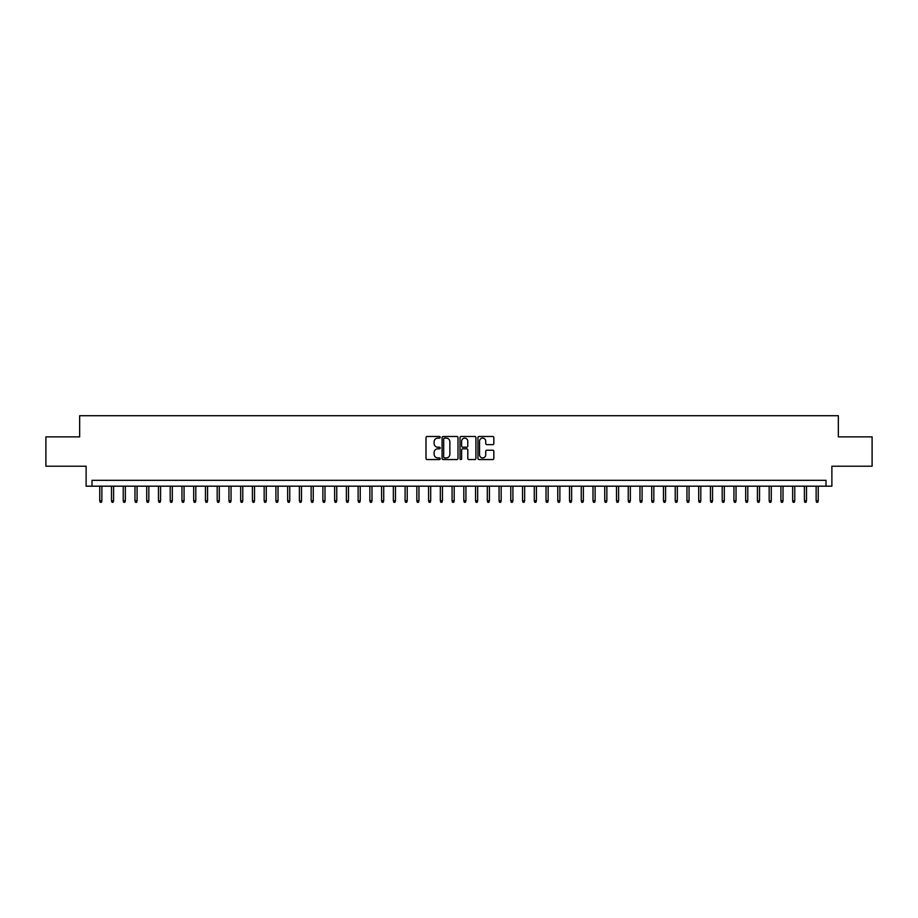 <?xml version="1.0" encoding="UTF-8"?>
<svg xmlns="http://www.w3.org/2000/svg" width="918" height="918" viewBox="0 0 918 918"><rect width="100%" height="100%" fill="white"/><g stroke="black" fill="none" stroke-linecap="round" stroke-linejoin="round"><path stroke-width="1.38" d="M440.215 437.301A0.803 0.803 0 0 0 439.401 436.486L427.157 436.486A1.147 1.147 0 0 0 425.998 437.645L425.998 458.392A1.147 1.147 0 0 0 427.157 459.551L439.401 459.551A0.803 0.803 0 0 0 440.215 458.736A0.803 0.803 0 0 0 439.401 457.933L437.817 457.933A3.683 3.683 0 0 1 434.134 454.249L434.134 452.517A3.683 3.683 0 0 1 437.817 448.822L439.401 448.822A0.803 0.803 0 0 0 440.215 448.018A0.803 0.803 0 0 0 439.401 447.215L437.817 447.215A3.683 3.683 0 0 1 434.134 443.52L434.134 441.799A3.683 3.683 0 0 1 437.817 438.104L439.401 438.104A0.803 0.803 0 0 0 440.215 437.301M492.691 444.622A1.147 1.147 0 0 0 493.838 443.463L493.838 437.645A1.147 1.147 0 0 0 492.691 436.486L479.081 436.486A1.147 1.147 0 0 0 477.934 437.645L477.934 458.392A1.147 1.147 0 0 0 479.081 459.551L492.691 459.551A1.147 1.147 0 0 0 493.838 458.392L493.838 451.358A1.147 1.147 0 0 0 492.691 450.21L486.873 450.21A1.147 1.147 0 0 0 485.714 451.358L485.714 454.846A3.087 3.087 0 0 1 482.627 457.933A3.087 3.087 0 0 1 479.552 454.846L479.552 441.191A3.087 3.087 0 0 1 482.627 438.104A3.087 3.087 0 0 1 485.714 441.191L485.714 443.463A1.147 1.147 0 0 0 486.873 444.622L492.691 444.622M826.005 486.184L831.88 486.184L831.88 466.218L872.1 466.218L872.1 436.865L838.341 436.865L838.341 415.728L79.659 415.728L79.659 436.865L45.9 436.865L45.9 466.218L86.12 466.218L86.12 486.184L826.005 486.184L826.005 480.321L91.995 480.321L91.995 486.184M457.99 437.645A1.147 1.147 0 0 0 456.843 436.486L443.233 436.486A1.147 1.147 0 0 0 442.086 437.645L442.086 458.392A1.147 1.147 0 0 0 443.233 459.551L456.843 459.551A1.147 1.147 0 0 0 457.99 458.392L457.99 437.645M461.157 436.486L474.767 436.486A1.147 1.147 0 0 1 475.914 437.645L475.914 458.392A1.147 1.147 0 0 1 474.767 459.551L468.937 459.551A1.147 1.147 0 0 1 467.79 458.392L467.79 449.981A1.147 1.147 0 0 0 466.642 448.822L462.775 448.822A1.147 1.147 0 0 0 461.628 449.981L461.628 458.736A0.803 0.803 0 0 1 460.813 459.551A0.803 0.803 0 0 1 460.01 458.736L460.01 437.645A1.147 1.147 0 0 1 461.157 436.486M444.507 438.104A0.803 0.803 0 0 0 443.692 438.907L443.692 457.13A0.803 0.803 0 0 0 444.507 457.933L446.171 457.933A3.683 3.683 0 0 0 449.866 454.249L449.866 441.799A3.683 3.683 0 0 0 446.171 438.104L444.507 438.104M467.79 441.248A3.087 3.087 0 0 0 464.703 438.161A3.087 3.087 0 0 0 461.628 441.248L461.628 446.056A1.147 1.147 0 0 0 462.775 447.215L466.642 447.215A1.147 1.147 0 0 0 467.79 446.056L467.79 441.248M101.864 500.746L101.393 502.272L100.211 502.272L99.752 500.746L101.864 500.746L101.864 486.184M99.752 500.746L99.752 486.184M113.602 500.746L113.132 502.272L111.962 502.272L111.491 500.746L113.602 500.746L113.602 486.184M111.491 500.746L111.491 486.184M125.353 500.746L124.882 502.272L123.7 502.272L123.23 500.746L125.353 500.746L125.353 486.184M123.23 500.746L123.23 486.184M137.092 500.746L136.621 502.272L135.451 502.272L134.98 500.746L137.092 500.746L137.092 486.184M134.98 500.746L134.98 486.184M148.842 500.746L148.372 502.272L147.19 502.272L146.719 500.746L148.842 500.746L148.842 486.184M146.719 500.746L146.719 486.184M160.581 500.746L160.111 502.272L158.94 502.272L158.47 500.746L160.581 500.746L160.581 486.184M158.47 500.746L158.47 486.184M172.32 500.746L171.861 502.272L170.679 502.272L170.209 500.746L172.32 500.746L172.32 486.184M170.209 500.746L170.209 486.184M184.07 500.746L183.6 502.272L182.43 502.272L181.959 500.746L184.07 500.746L184.07 486.184M181.959 500.746L181.959 486.184M195.809 500.746L195.339 502.272L194.168 502.272L193.698 500.746L195.809 500.746L195.809 486.184M193.698 500.746L193.698 486.184M207.56 500.746L207.089 502.272L205.919 502.272L205.448 500.746L207.56 500.746L207.56 486.184M205.448 500.746L205.448 486.184M219.299 500.746L218.828 502.272L217.658 502.272L217.187 500.746L219.299 500.746L219.299 486.184M217.187 500.746L217.187 486.184M231.049 500.746L230.579 502.272L229.397 502.272L228.938 500.746L231.049 500.746L231.049 486.184M228.938 500.746L228.938 486.184M242.788 500.746L242.318 502.272L241.147 502.272L240.677 500.746L242.788 500.746L242.788 486.184M240.677 500.746L240.677 486.184M254.538 500.746L254.068 502.272L252.886 502.272L252.416 500.746L254.538 500.746L254.538 486.184M252.416 500.746L252.416 486.184M266.277 500.746L265.807 502.272L264.636 502.272L264.166 500.746L266.277 500.746L266.277 486.184M264.166 500.746L264.166 486.184M278.028 500.746L277.557 502.272L276.375 502.272L275.905 500.746L278.028 500.746L278.028 486.184M275.905 500.746L275.905 486.184M289.767 500.746L289.296 502.272L288.126 502.272L287.655 500.746L289.767 500.746L289.767 486.184M287.655 500.746L287.655 486.184M301.506 500.746L301.047 502.272L299.865 502.272L299.394 500.746L301.506 500.746L301.506 486.184M299.394 500.746L299.394 486.184M313.256 500.746L312.786 502.272L311.615 502.272L311.145 500.746L313.256 500.746L313.256 486.184M311.145 500.746L311.145 486.184M324.995 500.746L324.524 502.272L323.354 502.272L322.884 500.746L324.995 500.746L324.995 486.184M322.884 500.746L322.884 486.184M336.745 500.746L336.275 502.272L335.104 502.272L334.634 500.746L336.745 500.746L336.745 486.184M334.634 500.746L334.634 486.184M348.484 500.746L348.014 502.272L346.843 502.272L346.373 500.746L348.484 500.746L348.484 486.184M346.373 500.746L346.373 486.184M360.235 500.746L359.764 502.272L358.582 502.272L358.123 500.746L360.235 500.746L360.235 486.184M358.123 500.746L358.123 486.184M371.974 500.746L371.503 502.272L370.333 502.272L369.862 500.746L371.974 500.746L371.974 486.184M369.862 500.746L369.862 486.184M383.724 500.746L383.254 502.272L382.072 502.272L381.601 500.746L383.724 500.746L383.724 486.184M381.601 500.746L381.601 486.184M395.463 500.746L394.992 502.272L393.822 502.272L393.352 500.746L395.463 500.746L395.463 486.184M393.352 500.746L393.352 486.184M407.213 500.746L406.743 502.272L405.561 502.272L405.09 500.746L407.213 500.746L407.213 486.184M405.09 500.746L405.09 486.184M418.952 500.746L418.482 502.272L417.311 502.272L416.841 500.746L418.952 500.746L418.952 486.184M416.841 500.746L416.841 486.184M430.691 500.746L430.232 502.272L429.05 502.272L428.58 500.746L430.691 500.746L430.691 486.184M428.58 500.746L428.58 486.184M442.442 500.746L441.971 502.272L440.801 502.272L440.33 500.746L442.442 500.746L442.442 486.184M440.33 500.746L440.33 486.184M454.18 500.746L453.71 502.272L452.54 502.272L452.069 500.746L454.18 500.746L454.18 486.184M452.069 500.746L452.069 486.184M465.931 500.746L465.46 502.272L464.29 502.272L463.819 500.746L465.931 500.746L465.931 486.184M463.819 500.746L463.819 486.184M477.67 500.746L477.199 502.272L476.029 502.272L475.558 500.746L477.67 500.746L477.67 486.184M475.558 500.746L475.558 486.184M489.42 500.746L488.95 502.272L487.768 502.272L487.309 500.746L489.42 500.746L489.42 486.184M487.309 500.746L487.309 486.184M501.159 500.746L500.689 502.272L499.518 502.272L499.048 500.746L501.159 500.746L501.159 486.184M499.048 500.746L499.048 486.184M512.91 500.746L512.439 502.272L511.257 502.272L510.787 500.746L512.91 500.746L512.91 486.184M510.787 500.746L510.787 486.184M524.648 500.746L524.178 502.272L523.008 502.272L522.537 500.746L524.648 500.746L524.648 486.184M522.537 500.746L522.537 486.184M536.399 500.746L535.928 502.272L534.746 502.272L534.276 500.746L536.399 500.746L536.399 486.184M534.276 500.746L534.276 486.184M548.138 500.746L547.667 502.272L546.497 502.272L546.026 500.746L548.138 500.746L548.138 486.184M546.026 500.746L546.026 486.184M559.877 500.746L559.418 502.272L558.236 502.272L557.765 500.746L559.877 500.746L559.877 486.184M557.765 500.746L557.765 486.184M571.627 500.746L571.157 502.272L569.986 502.272L569.516 500.746L571.627 500.746L571.627 486.184M569.516 500.746L569.516 486.184M583.366 500.746L582.896 502.272L581.725 502.272L581.255 500.746L583.366 500.746L583.366 486.184M581.255 500.746L581.255 486.184M595.116 500.746L594.646 502.272L593.476 502.272L593.005 500.746L595.116 500.746L595.116 486.184M593.005 500.746L593.005 486.184M606.855 500.746L606.385 502.272L605.214 502.272L604.744 500.746L606.855 500.746L606.855 486.184M604.744 500.746L604.744 486.184M618.606 500.746L618.135 502.272L616.953 502.272L616.494 500.746L618.606 500.746L618.606 486.184M616.494 500.746L616.494 486.184M630.345 500.746L629.874 502.272L628.704 502.272L628.233 500.746L630.345 500.746L630.345 486.184M628.233 500.746L628.233 486.184M642.095 500.746L641.625 502.272L640.443 502.272L639.972 500.746L642.095 500.746L642.095 486.184M639.972 500.746L639.972 486.184M653.834 500.746L653.364 502.272L652.193 502.272L651.723 500.746L653.834 500.746L653.834 486.184M651.723 500.746L651.723 486.184M665.584 500.746L665.114 502.272L663.932 502.272L663.462 500.746L665.584 500.746L665.584 486.184M663.462 500.746L663.462 486.184M677.323 500.746L676.853 502.272L675.682 502.272L675.212 500.746L677.323 500.746L677.323 486.184M675.212 500.746L675.212 486.184M689.062 500.746L688.603 502.272L687.421 502.272L686.951 500.746L689.062 500.746L689.062 486.184M686.951 500.746L686.951 486.184M700.813 500.746L700.342 502.272L699.172 502.272L698.701 500.746L700.813 500.746L700.813 486.184M698.701 500.746L698.701 486.184M712.552 500.746L712.081 502.272L710.911 502.272L710.44 500.746L712.552 500.746L712.552 486.184M710.44 500.746L710.44 486.184M724.302 500.746L723.832 502.272L722.661 502.272L722.191 500.746L724.302 500.746L724.302 486.184M722.191 500.746L722.191 486.184M736.041 500.746L735.57 502.272L734.4 502.272L733.93 500.746L736.041 500.746L736.041 486.184M733.93 500.746L733.93 486.184M747.791 500.746L747.321 502.272L746.139 502.272L745.68 500.746L747.791 500.746L747.791 486.184M745.68 500.746L745.68 486.184M759.53 500.746L759.06 502.272L757.889 502.272L757.419 500.746L759.53 500.746L759.53 486.184M757.419 500.746L757.419 486.184M771.281 500.746L770.81 502.272L769.628 502.272L769.158 500.746L771.281 500.746L771.281 486.184M769.158 500.746L769.158 486.184M783.02 500.746L782.549 502.272L781.379 502.272L780.908 500.746L783.02 500.746L783.02 486.184M780.908 500.746L780.908 486.184M794.77 500.746L794.3 502.272L793.118 502.272L792.647 500.746L794.77 500.746L794.77 486.184M792.647 500.746L792.647 486.184M806.509 500.746L806.038 502.272L804.868 502.272L804.397 500.746L806.509 500.746L806.509 486.184M804.397 500.746L804.397 486.184M818.248 500.746L817.789 502.272L816.607 502.272L816.136 500.746L818.248 500.746L818.248 486.184M816.136 500.746L816.136 486.184"/></g></svg>
